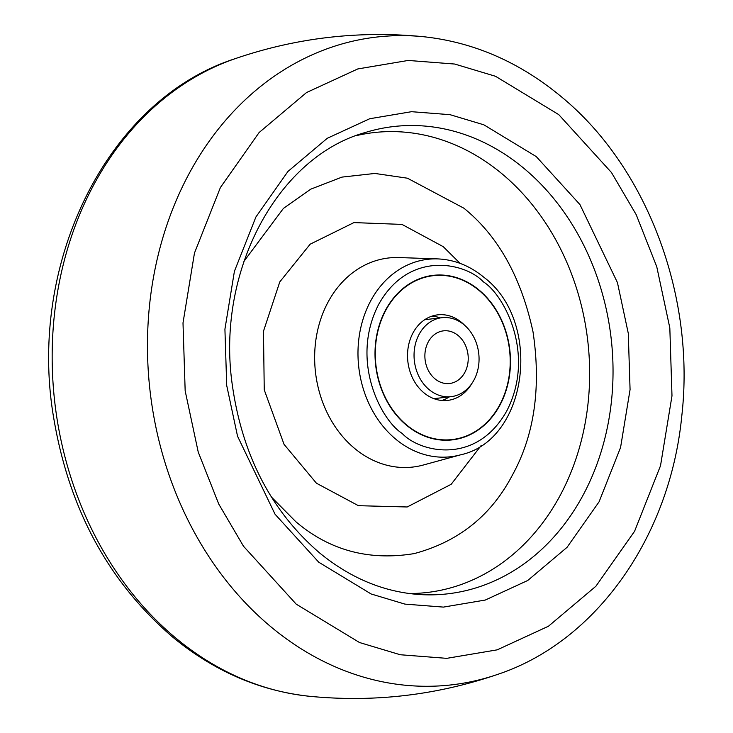 <?xml version="1.0" encoding="UTF-8"?>
<svg xmlns="http://www.w3.org/2000/svg" width="733" height="733" viewBox="0 0 733 733"><rect width="100%" height="100%" fill="white"/><g stroke="black" fill="none" stroke-linecap="round" stroke-linejoin="round"><path stroke-width="1.1" d="M271.375 496.992L295.802 521.685C329.52 550.382 368.983 561.02 414.182 553.598C458.565 541.714 491.321 515.519 512.449 475.002C534.394 435.182 541.256 387.491 533.038 331.939C521.181 277.166 498.128 235.925 463.888 208.199L407.438 178.201L374.911 173.446L341.99 177.102L310.847 189.123L283.414 208.41L243.924 261.36M478.997 289.993A82.82 67.509 -96.6 0 1 508.968 378.759A82.82 67.509 -96.6 0 1 452.325 439.873A82.82 67.509 -96.6 0 1 406.485 425.241A82.82 67.509 -96.6 0 1 376.515 336.474A82.82 67.509 -96.6 0 1 433.157 275.361A82.82 67.509 -96.6 0 1 478.997 289.993M406.632 424.975A82.481 67.234 -96.6 0 1 376.78 336.557A82.481 67.234 -96.6 0 1 433.194 275.69A82.481 67.234 -96.6 0 1 478.86 290.268A82.481 67.234 -96.6 0 1 508.702 378.677A82.481 67.234 -96.6 0 1 452.288 439.553A82.481 67.234 -96.6 0 1 406.632 424.975M458.162 335.531A26.498 21.605 -96.6 0 1 467.746 363.944A26.498 21.605 -96.6 0 1 449.622 383.496A26.498 21.605 -96.6 0 1 434.953 378.814A26.498 21.605 -96.6 0 1 425.36 350.411A26.498 21.605 -96.6 0 1 443.483 330.849A26.498 21.605 -96.6 0 1 458.162 335.531M471.64 383.826A43.064 35.102 -96.6 0 1 447.726 400.392A43.064 35.102 -96.6 0 1 423.885 392.778A43.064 35.102 -96.6 0 1 408.308 346.627A43.064 35.102 -96.6 0 1 437.757 314.842A43.064 35.102 -96.6 0 1 461.598 322.456A43.064 35.102 -96.6 0 1 464.832 325.47M441.944 400.484A43.064 35.102 83.4 0 0 449.32 396.874M463.962 324.71A39.756 32.399 83.4 0 0 441.953 317.691A39.756 32.399 83.4 0 0 414.768 347.03A39.756 32.399 83.4 0 0 429.153 389.635A39.756 32.399 83.4 0 0 451.152 396.654A39.756 32.399 83.4 0 0 478.337 367.325A39.756 32.399 83.4 0 0 463.962 324.71M441.953 317.691L426.707 319.469A39.756 32.399 83.4 0 0 424.572 319.799M440.112 317.902A43.064 35.102 83.4 0 0 432.103 316.088M433.753 398.596A39.756 32.399 83.4 0 0 435.906 398.431L451.152 396.654M558.748 114.614L611.478 172.53L636.217 214.687L656.75 266.693L669.825 327.935L671.987 395.857L660.515 465.73L634.586 531.269L595.902 586.235L548.449 626.239L497.221 649.841L446.745 658.344L400.264 654.743L359.482 642.511L296.242 604.175L243.512 546.259L218.773 504.102L198.24 452.096L185.165 390.854L183.003 322.932L194.465 253.059L220.404 187.52L259.088 132.554L306.531 92.541L357.768 68.948L408.244 60.445L454.726 64.046L495.508 76.278L558.748 114.614M423.821 36.751C473.555 42.184 519.083 61.929 560.424 95.996C647.019 166.437 695.626 296.086 681.745 416.353C670.054 536.263 596.708 641.32 498.092 674.241A326.066 265.786 -96.6 0 1 271.384 627.201A326.066 265.786 -96.6 0 1 159.428 250.045A326.066 265.786 -96.6 0 1 423.821 36.751C359.252 30.374 296.279 37.704 234.908 58.759A326.066 265.786 83.4 0 0 54.16 317.123A326.066 265.786 83.4 0 0 176.085 638.306A326.066 265.786 83.4 0 0 309.179 696.249C259.445 690.816 213.917 671.071 172.576 637.004C109.098 582.442 69.58 510.104 54.05 419.982C26.461 264.75 106.551 100.192 234.908 58.759M536.244 156.578L483.853 124.812L450.053 114.678L411.543 111.691L369.725 118.737L327.266 138.29L287.959 171.44L255.909 216.986L234.413 271.292L224.921 329.181L226.708 385.457L237.538 436.199L275.049 514.227L318.745 562.211L371.136 593.977L404.928 604.111L443.447 607.098L485.264 600.052L527.714 580.499L567.03 547.349L599.081 501.803L620.567 447.496L630.068 389.608L628.282 333.332L617.443 282.59L579.94 204.562L536.244 156.578M583.147 495.05A235.201 191.725 -96.6 0 1 419.423 594.527C383.671 591.998 350.392 578.126 319.579 552.902C270.77 510.837 241.56 453.974 231.94 382.314C216.794 269.231 278.494 156.431 365.584 132.416A235.201 191.725 -96.6 0 1 523.646 168.132A235.201 191.725 -96.6 0 1 583.147 495.05M409.289 593.528A231.491 188.693 83.4 0 0 560.241 495.288A231.491 188.693 83.4 0 0 501.674 173.538A231.491 188.693 83.4 0 0 355.954 135.715M481.269 445.362L451.198 484.284L407.191 506.979L358.419 505.688L316.427 483.212L284.047 444.345L264.246 389.855L263.468 331.261L279.786 281.903L310.151 244.199L353.929 222.594L401.977 224.408L443.254 246.673L460.067 263.367M399.128 257.558A105.24 85.788 83.4 0 0 317.838 329.438A105.24 85.788 83.4 0 0 354.644 448.449A105.24 85.788 83.4 0 0 423.298 465.024L460.581 454.827A99.376 81.006 -96.6 0 1 395.747 439.168A99.376 81.006 -96.6 0 1 360.993 326.79A99.376 81.006 -96.6 0 1 437.757 258.905L399.128 257.558M483.368 281.857C503.745 294.373 536.025 354.012 506.833 410.81C475.891 466.161 419.239 451.986 402.124 433.377C381.737 420.861 349.458 361.222 378.649 304.424C409.591 249.073 466.252 263.257 483.368 281.857M498.092 674.241C436.712 695.296 373.748 702.626 309.179 696.249M460.581 454.827C528.301 440.286 542.915 321.402 483.78 277.202C469.835 265.749 454.497 259.647 437.757 258.905M427.202 276.387L433.194 275.69M446.296 440.249L452.288 439.553"/></g></svg>
